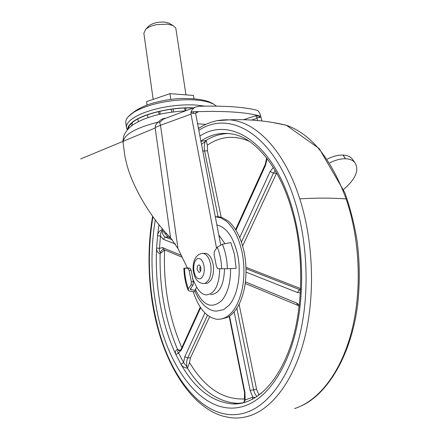 <?xml version="1.0" encoding="UTF-8"?>
<svg xmlns="http://www.w3.org/2000/svg" width="440" height="440" viewBox="0 0 440 440"><rect width="100%" height="100%" fill="white"/><g stroke="black" fill="none" stroke-linecap="round" stroke-linejoin="round"><path stroke-width="0.66" d="M215.815 216.711L219.12 216.821L222.332 217.641L227.997 220.897C235.45 227.029 240.796 237.276 244.035 251.636C246.571 264.099 246.681 276.364 244.371 288.437C241.115 303.336 235.444 313 227.354 317.438L220.566 319.182M215.281 216.689L220.935 217.916L225.951 220.924C233.387 227.068 238.728 237.331 241.962 251.713C244.492 264.198 244.602 276.48 242.297 288.569C239.047 303.49 233.387 313.17 225.313 317.609L221.282 319.05L217.179 319.314C206.63 317.614 198.632 308.368 193.182 291.583M216.871 224.983C226.364 227.2 233.228 236.825 237.457 253.847C241.764 272.855 237.853 295.796 228.916 305.393L223.707 309.595L216.651 311.102C209.369 311.305 200.266 304.452 195.019 291.148L195.41 289.229L196.774 287.293M227.376 268.708L236.137 268.362L234.443 254.216L230.791 242.583L222.376 244.233L217.272 247.198L214.346 251.411L214.088 254.689L216.453 266.464L217.762 268.752L227.376 268.708C227.062 259.639 225.396 251.477 222.376 244.233M245.916 402.077L242.501 403.024M244.261 401.478L245.174 399.949L252.813 397.194L255.558 397.524M244.558 392.612L244.305 401.335L243.43 402.699L243.969 402.627L245.174 399.949L244.926 392.392L244.558 392.612L229.18 316.366M252.428 399.322L252.813 397.194L250.135 390.445L234.135 311.9M243.551 402.749L233.129 403.937C212.581 402.353 195.206 389.158 181.016 364.348L175.918 354.596C174.856 352.143 175.395 350.4 177.535 349.377L178.453 349.855L178.073 350.114C177.392 350.955 177.556 351.907 178.569 352.963L183.596 362.522L187.028 367.103L187.781 367.527L187.44 368.175C184.536 367.84 182.391 366.564 181.016 364.348L183.596 362.522L184.833 356.598L187.632 358.028C186.555 360.575 186.351 363.6 187.028 367.103M158.95 224.648L157.553 235.67L160.43 236.132C160.264 234.064 160.776 232.375 161.97 231.066L162.525 230.571L161.959 229.867C159.418 230.791 157.949 232.727 157.553 235.67L156.613 248.072L159.5 248.32C159.038 250.135 159.313 251.592 160.32 252.698L160.804 253.072L160.127 253.803C157.729 252.978 156.558 251.07 156.613 248.072C155.678 267.366 156.948 286.479 160.413 305.404C163.74 323.334 168.911 339.73 175.918 354.596L178.569 352.963L181.357 350.048L181.247 348.975L200.277 307.17M200.849 141.438L206.063 140.415L206.333 140.778L201.421 144.424M261.586 393.14L258.775 394.669L256.575 389.23L239.096 304.31M258.775 394.669L259.072 395.125M244.827 398.926C223.179 400.021 204.743 387.882 189.514 362.511L190.514 357.709L209.622 316.734M189.514 362.511L187.781 367.527M178.453 349.855L180.494 350.185M181.825 347.71C169.031 318.054 163.284 285.527 164.593 250.135L164.758 249.981M164.593 250.135L160.804 253.072M170.791 238.062L168.069 237.001L165.792 234.493L165.979 232.92M162.525 230.571L165.792 234.493M221.177 217.267L207.499 150.821L207.334 145.216C220.314 136.268 234.262 134.942 249.183 141.24M206.333 140.778L207.334 145.216M242.627 245.949L276.628 173.036M300.685 288.618L245.966 267.322M189.145 270.446L187.897 268.263L189.926 268.163L191.174 270.347L189.145 270.446L191.306 281.77L193.347 281.655L193.105 284.784L190.278 289.394L194.92 290.312M195.299 291.847L189.618 291.126L188.095 290.284L188.403 288.75L191.07 284.906L191.306 281.77M188.403 288.75C186.032 282.513 184.734 275.666 184.509 268.207L187.897 268.263M189.926 268.163L187.385 267.993M187.347 267.905L184.509 268.207M193.347 281.655L191.174 270.347M204.826 106.117L196.328 105.067C185.075 104.363 173.146 105.32 160.545 107.943C149.369 110.401 140.569 113.592 134.139 117.524L131.148 119.62C127.617 122.485 126.06 125.213 126.473 127.798L127.276 129.883M216.398 106.117L214.077 104.456C209.968 102.124 203.792 100.639 195.558 99.996C184.311 99.253 172.398 100.199 159.819 102.823C148.66 105.287 139.876 108.504 133.458 112.481L128.31 116.611C126.324 118.806 125.493 120.896 125.824 122.881L126.473 127.798M193.446 107.872C171.721 106.843 142.291 113.867 132.27 122.282C129.129 124.795 127.567 127.21 127.584 129.525M193.094 108.004L188.243 107.943C167.277 107.987 141.834 114.648 132.605 122.298L129.338 125.615L127.963 129.107M132.088 124.735L131.142 126.203M185.955 94.87L175.791 27.995L173.03 25.597L167.618 24.145L156.448 24.668C151.652 25.685 148.066 27.242 145.69 29.337L143.864 33.253L153.164 99.396M170.302 23.936L169.197 23.265L165.143 22.171C158.312 21.67 152.851 22.968 148.764 26.053L148.671 26.142M170.814 99.391L169.978 93.654L193.501 95.442L193.996 98.725M169.978 93.654L146.564 101.646L147.037 105.045M329.863 162.822C335.445 160.001 340.665 158.642 345.516 158.746L342.92 155.062C338.091 154.941 332.899 156.277 327.355 159.071M345.516 158.746L345.62 158.752C349.74 158.945 352.803 160.204 354.811 162.536C358.952 169.015 356.527 176.787 347.545 185.834L343.58 189.541M354.811 162.536L352.209 158.879C350.196 156.541 347.127 155.265 343.013 155.062L345.62 158.752M205.898 124.383L197.456 123.767M164.879 118.58L163.24 119.196L159.676 122.474L158.598 121.974C160.435 119.636 162.844 118.388 165.836 118.222M177.953 248.474L170.561 237.82C149.985 217.113 131.747 185.312 126.495 163.13L124.944 156.684L123.123 142.797C123.063 135.008 134.888 128.067 158.598 121.974C156.442 123.338 155.281 125.191 155.111 127.54L160.507 125.263L177.953 248.474L187.451 268.125M159.676 122.474L160.507 125.263L191.021 114.12L216.541 248.254M259.204 117.596L256.845 117.447L255.673 115.77L260.75 116.364L260.937 117.117L259.204 117.596L259.738 116.028C246.174 112.123 224.12 110.704 193.562 111.771L191.026 111.892L191.021 114.12M193.061 113.421L193.562 111.771L198.011 112.063L196.774 112.376L195.652 113.581L193.061 113.421L190.878 112.662M220.66 244.745L195.652 113.581M256.845 117.447L257.153 118.255L251.493 120.059M260.75 116.364C259.947 112.871 258.638 110.82 256.817 110.204C243.953 106.981 224.714 105.661 199.095 106.243L195.25 107.201L194.056 107.899L192.077 109.83L191.026 111.892M261.888 120.972L260.937 117.117M257.637 120.538L257.153 118.255M210.76 294.597C219.313 293.832 223.911 285.23 224.543 268.796M219.764 268.791C219.191 285.417 214.621 294.124 206.047 294.916C202.092 294.371 198.737 291.324 195.976 285.764L192.406 278.372M200.2 265.942L199.815 269.352L200.442 271.277M200.822 267.856L199.936 265.551L198.957 264.924L198.413 265.007L197.34 266.404L197.093 269.484L198.963 272.426L199.49 272.349C200.59 271.639 201.036 270.144 200.822 267.856M204.595 283.498L207.746 283.135L210.931 280.197C213.24 276.177 214.005 271.128 213.235 265.04C211.948 258.093 209.435 254.183 205.695 253.314L204.364 253.363M230.582 268.582C230.687 282.53 227.777 293.156 221.848 300.454C211.701 309.458 202.884 305.718 195.41 289.229M218.79 234.977L224.961 243.722M272.426 122.436L286.319 125.224C311.195 134.024 331.139 158.593 346.148 198.93C360.019 239.311 362.17 290.807 351.472 331.925C340.692 373.043 318.456 400.966 294.608 408.557M198.743 130.466C229.62 109.269 274.005 134.079 294.85 201.091C307.786 241.978 309.738 293.997 299.684 335.434C289.559 376.871 268.73 404.894 246.439 412.407C208.621 425.183 172.255 382.85 157.965 327.267C148.544 290.582 146.872 253.743 152.95 216.761M216.716 120.742L229.356 119.851C255.607 121.297 284.317 150.128 299.777 198.836L299.899 199.227C313.275 241.126 315.298 294.553 304.898 337.04C294.426 379.533 272.91 408.155 249.953 415.718C243.155 417.929 236.374 418.539 229.609 417.538L223.124 416.191C192.445 407.325 168.504 368.99 157.691 327.916C149.034 296.296 145.97 254.722 152.603 216.277M199.826 136.109C230.389 115.599 274.192 142.857 292.831 210.441C303.782 249.392 304.59 297.215 294.85 335.082C285.038 372.928 265.782 398.547 245.108 405.779C204.793 419.848 166.755 368.44 156.156 306.515C150.926 277.233 150.629 248.364 155.271 219.907M200.783 141.119C210.76 134.359 221.463 132.028 232.898 134.129C255.382 137.924 280.561 168.526 292.171 211.53C303.479 250.168 304.178 306.499 290.4 346.395C276.408 386.617 253.385 404.795 233.129 403.937L237.182 403.326C217.91 402.012 201.328 390.291 187.44 368.175M346.148 198.93C332.492 197.868 317.036 197.835 299.777 198.836M161.97 231.066C162.536 234.289 163.631 236.291 165.264 237.072L163.224 239.223L160.43 236.132L159.5 248.32L162.58 247.615L181.274 255.349M275.187 170.533L273.422 173.146L241.423 242.105M276.546 173.212L273.422 173.146L270.16 171.534L273.312 167.448M239.701 237.6L270.16 171.534M267.135 158.554L265.529 165.325L265.271 164.368L235.571 229.625M265.529 165.325L235.95 230.236M205.486 141.157C204.254 144.106 203.946 147.296 204.567 150.716L218.108 216.832M207.499 150.821L202.675 150.986M168.069 237.001L165.264 237.072L172.403 239.866M175.5 244.096L163.224 239.223M163.515 249.475C162.184 249.513 161.117 250.591 160.32 252.698M182.193 257.24L163.829 249.596L162.58 247.615M200.646 307.725L181.357 350.048M178.073 350.114L179.993 350.603M207.488 315.249L187.632 358.028L190.514 357.709M184.833 356.598L204.941 312.983M229.537 316.124L244.926 392.392M236.836 308.27L253.644 390.28L254.865 393.69L256.971 396.611M256.575 389.23L250.135 390.445M300.449 292.881L297.6 292.573L246.032 272.102M246.01 268.68L300.614 290.004M300.63 289.768L298.601 290.472L297.6 292.573M245.41 281.87L296.582 303.028L299.37 305.069M296.582 303.028L297.935 305.421L299.216 306.383M193.105 284.784L191.07 284.906M191.037 289.812L190.537 288.475M221.65 268.818C221.375 260.815 219.918 253.611 217.272 247.198M241.791 403.145L237.182 403.326L242.077 403.084M206.063 140.415C213.257 135.9 220.875 133.601 228.921 133.524M161.959 229.867L162.135 228.514M177.535 349.377C165.198 320.293 159.396 288.437 160.127 253.803M199.48 127.93L198.226 127.771M170.561 237.82L155.111 127.54M198.011 112.063L196.24 112.706M243.502 119.719L255.673 115.77M205.695 253.314L203.225 253.407C202.604 253.176 201.19 253.517 198.996 254.419C194.623 257.274 192.676 262.642 193.149 270.518L194.662 276.562L196.427 279.697C197.923 281.776 200.195 283.069 203.253 283.575L205.271 283.283L208.445 280.341C210.722 276.37 211.497 271.376 210.771 265.342C209.517 258.28 206.998 254.298 203.225 253.407L201.905 253.457M193.793 270.182C194.843 276.54 197.054 279.4 200.426 278.762C203.445 276.87 204.677 272.8 204.132 266.552C202.917 260.464 200.701 257.829 197.483 258.638C194.651 260.475 193.419 264.319 193.793 270.182M217.091 216.843L219.12 216.821M286.314 125.224L319.242 148.627L344.806 192.643C350.372 208.588 354.448 224.549 357.038 240.526C359.793 261.701 359.992 283.063 357.632 304.618C351.389 354.893 327.63 394.168 301.197 405.95M198.391 128.639C207.674 122.271 217.998 119.339 229.356 119.851C248.76 119.047 267.746 120.835 286.319 125.224M243.969 402.627L245.944 402.072M266.69 157.977L265.271 164.368M180.037 350.581L179.476 350.636C179.597 351.153 180.191 350.603 181.247 348.975M245.207 283.47L297.49 305.234M187.957 268.268L189.987 268.169M188.045 290.158C185.493 283.371 184.102 276.04 183.876 268.163M214.077 104.456C208.247 100.232 197.17 98.247 180.835 98.505C171.49 98.907 161.733 100.579 151.564 103.516C142.048 106.403 134.299 110.77 128.31 116.611M185.614 110.809L186.076 107.982M184.586 108.031L185.103 110.875M173.245 111.865L173.245 108.966M171.05 109.258L171.837 112.052M160.116 114.175L159.825 111.298M158.224 111.672L159.423 114.334M147.95 117.629L147.499 114.791M138.287 121.704L137.858 118.938M132.209 125.395L132.204 122.623M173.03 25.597L169.197 23.265M148.764 26.053L145.69 29.337M123.079 142.45C123.019 141.147 122.667 141.763 123.679 136.213C125.719 130.983 129.58 126.709 135.262 123.382C140.558 120.302 147.015 117.695 154.627 115.555L160.43 114.103C167.596 112.58 175.945 111.496 185.471 110.864M155.177 127.996L80.668 158.939L155.177 127.996M164.808 118.608L163.29 119.174M163.24 119.196L195.25 107.201M199.293 272.41L198.963 272.426"/></g></svg>

